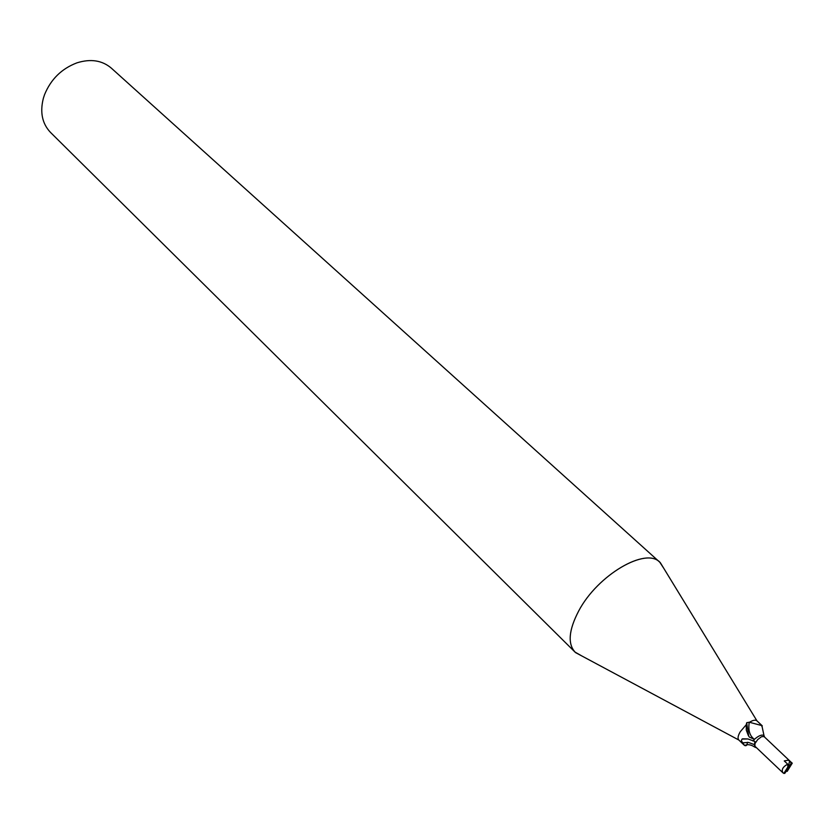 <?xml version="1.0" encoding="UTF-8"?>
<svg xmlns="http://www.w3.org/2000/svg" width="834" height="834" viewBox="0 0 834 834"><rect width="100%" height="100%" fill="white"/><g stroke="black" fill="none" stroke-linecap="round" stroke-linejoin="round"><path stroke-width="1.25" d="M659.819 562.252L663.937 568.6L660.403 562.804C646.996 546.249 597.811 574.574 578.723 610.915C568.778 629.92 567.527 643.629 574.98 652.052L581.548 655.805L575.564 652.605C567.474 644.369 568.527 630.473 578.723 610.915C597.519 575.158 645.735 546.833 659.819 562.252L111.276 68.086C102.092 60.329 90.645 58.578 76.926 62.852C61.653 68.659 50.874 79.24 44.567 94.617L43.326 98.422C39.834 112.361 42.232 123.693 50.499 132.408L574.98 652.052M764.642 737.131L763.996 735.578C762.005 734.306 758.804 735.557 754.416 739.331L749.339 737.089L748.296 735.432L746.294 730.146L746.274 724.694L740.279 731.71C737.954 735.671 737.454 738.444 738.809 740.008L575.564 652.605M746.274 724.694L746.701 722.713L749.245 722.213L761.88 725.59L761.838 726.435M762.276 725.83L756.928 720.826C755.416 719.638 752.904 720.138 749.37 722.338M747.921 738.955L754.895 741.426L754.447 744.647L748.473 742.437L742.573 742.823L741.384 740.561L742.02 739.091L747.921 738.955L742.552 738.809M754.29 739.445L753.029 741.082M747.347 742.312C747.243 745.148 746.347 746.211 744.668 745.502L742.573 742.823M754.447 744.647L755.02 747.233L756.574 747.796M748.734 736.182L746.68 722.786M754.416 739.331C749.724 736.005 748.004 730.303 749.245 722.213M791.195 763.152L789.642 760.869L788.088 760.212L784.262 760.921L787.671 764.163C782.751 766.905 781.197 769.813 783.022 772.899L784.711 773.431L792.102 763.141L791.195 763.152L787.953 768.291L787.671 764.163M783.022 772.899L754.958 746.253L754.926 743.657L757.668 739.602L761.567 736.672L764.08 736.599L792.102 763.141M786.431 770.71L787.171 771.398L792.279 763.12M789.642 760.869L787.953 768.291M788.067 766.686L783.804 773.441M787.171 771.398L787.838 769.897M756.928 720.826L660.403 562.804M744.668 745.502C747.556 744.001 751.007 744.574 755.02 747.233M744.084 745.043L738.82 740.019M746.482 724.235L746.701 722.713M763.996 735.578L761.88 725.59"/></g></svg>
